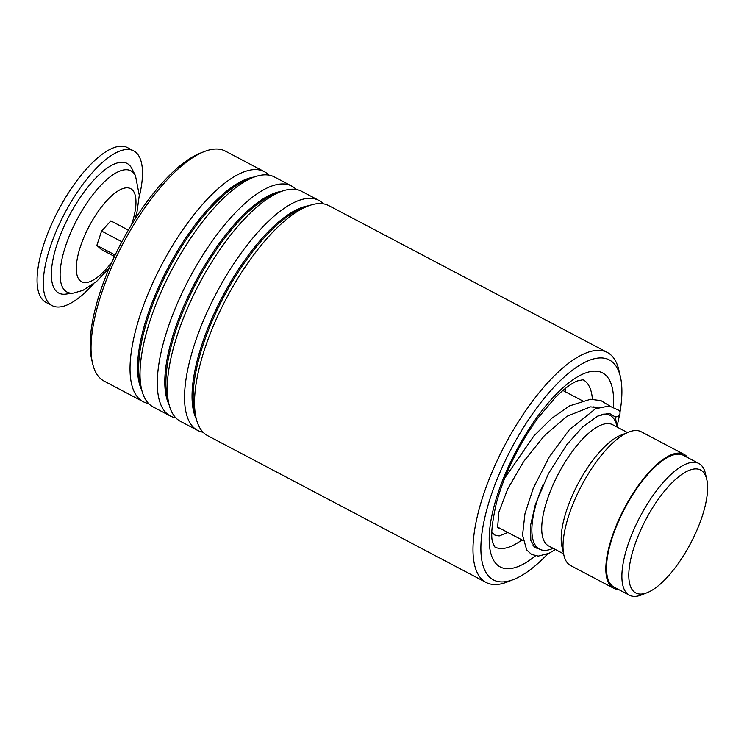 <?xml version="1.0" encoding="UTF-8"?>
<svg xmlns="http://www.w3.org/2000/svg" width="744" height="744" viewBox="0 0 744 744"><rect width="100%" height="100%" fill="white"/><g stroke="black" fill="none" stroke-linecap="round" stroke-linejoin="round"><path stroke-width="1.12" d="M640.714 594.093A69.49 25.352 117.8 0 0 647.178 592.68A69.49 25.352 117.8 0 0 690.627 543.315A69.49 25.352 117.8 0 0 706.8 479.573A69.49 25.352 117.8 0 0 695.677 468.897A69.49 25.352 117.8 0 0 639.952 531.728A69.49 25.352 117.8 0 0 640.714 594.093M706.8 479.573L705.47 473.705A74.456 27.165 117.8 0 0 698.83 463.475A74.456 27.165 117.8 0 0 693.548 462.266A74.456 27.165 117.8 0 0 636.836 523.097A74.456 27.165 117.8 0 0 629.387 595.2A74.456 27.165 117.8 0 0 634.669 596.409A74.456 27.165 117.8 0 0 641.588 594.902L647.178 592.68M698.83 463.475L683.448 455.365A74.456 27.165 117.8 0 0 678.175 454.156A74.456 27.165 117.8 0 0 621.454 514.988A74.456 27.165 117.8 0 0 614.014 587.1L629.387 595.2M543.297 484.121A75.637 27.602 117.8 0 0 539.484 549.146A75.637 27.602 117.8 0 0 544.841 550.374A75.637 27.602 117.8 0 0 551.871 548.84L553.145 548.328M617.074 427.056L616.767 425.717A75.637 27.602 117.8 0 0 610.024 415.329A75.637 27.602 117.8 0 0 604.658 414.101A75.637 27.602 117.8 0 0 601.98 414.362M627.508 432.562L612.554 424.675A68.55 25.008 117.8 0 0 607.699 423.569A68.55 25.008 117.8 0 0 555.48 479.573A68.55 25.008 117.8 0 0 548.626 545.947L563.58 553.834M687.744 457.634A75.637 27.602 117.8 0 0 683.996 454.324L641.17 431.743A75.637 27.602 117.8 0 0 635.813 430.516A75.637 27.602 117.8 0 0 628.782 432.05A75.637 27.602 117.8 0 0 581.483 485.786A75.637 27.602 117.8 0 0 563.887 555.173A75.637 27.602 117.8 0 0 570.629 565.561L613.456 588.141A75.637 27.602 117.8 0 0 618.311 589.36M683.996 454.324A75.637 27.602 117.8 0 0 678.64 453.096A75.637 27.602 117.8 0 0 621.017 514.894A75.637 27.602 117.8 0 0 613.456 588.141M628.782 432.05L620.794 435.221A68.55 25.008 117.8 0 0 577.939 483.916A68.55 25.008 117.8 0 0 561.98 546.794L563.887 555.173M114.12 164.117A73.275 26.738 -62.2 0 1 131.921 168.646L135.473 175.714A68.532 25.008 -62.2 0 0 118.826 171.473A68.532 25.008 -62.2 0 0 67.425 240.786A68.532 25.008 -62.2 0 0 73.619 293.052L65.779 294.113A73.275 26.738 -62.2 0 1 59.157 238.229A73.275 26.738 -62.2 0 1 114.12 164.117M93.121 284.264A87.457 31.908 -62.2 0 1 67.565 304.78A87.457 31.908 -62.2 0 1 52.117 305.607A87.457 31.908 -62.2 0 1 56.628 230.184A87.457 31.908 -62.2 0 1 118.222 151.702A87.457 31.908 -62.2 0 1 133.678 150.874A87.457 31.908 -62.2 0 1 139.24 196.76M52.117 305.607L45.886 302.324A87.457 31.908 -62.2 0 1 50.397 226.901A87.457 31.908 -62.2 0 1 112 148.419A87.457 31.908 -62.2 0 1 127.447 147.591L133.678 150.874M114.483 256.447L101.389 249.547L96.85 245.408L101.593 231.077L110.875 220.884L128.368 230.11M121.867 241.763L101.593 231.077M115.143 255.053L96.85 245.408M565.366 388.396A93.363 34.066 -62.2 0 1 565.394 391.8M619.966 412.278A124.332 45.365 117.8 0 0 620.459 377.022A124.332 45.365 117.8 0 0 588.932 360.477A124.332 45.365 117.8 0 0 491.728 493.625A124.332 45.365 117.8 0 0 513.779 579.399A124.332 45.365 117.8 0 0 513.853 579.371A124.332 45.365 117.8 0 0 547.668 553.945M507.464 581.901A130.005 47.43 -62.2 0 1 507.389 581.929A130.005 47.43 -62.2 0 1 486.102 582.459A130.005 47.43 -62.2 0 1 493.449 468.85A130.005 47.43 -62.2 0 1 585.974 353.019A130.005 47.43 -62.2 0 1 607.337 352.461A130.005 47.43 -62.2 0 1 618.934 370.326L620.459 377.022M268.947 175.128A130.005 47.43 117.8 0 0 264.38 171.678L225.376 151.116A130.005 47.43 117.8 0 0 204.089 151.646A130.005 47.43 117.8 0 0 204.014 151.683A130.005 47.43 117.8 0 0 122.76 244.069A130.005 47.43 117.8 0 0 92.544 363.258L91.661 359.343A126.694 46.23 -62.2 0 1 121.105 243.195A126.694 46.23 -62.2 0 1 200.285 153.152A126.694 46.23 -62.2 0 1 200.359 153.125A126.694 46.23 -62.2 0 1 200.434 153.097M92.544 363.258A130.005 47.43 117.8 0 0 104.141 381.123L143.146 401.686A130.005 47.43 117.8 0 0 148.567 403.499M607.337 352.461L328.885 205.679A130.005 47.43 117.8 0 0 307.588 206.209A130.005 47.43 117.8 0 0 307.514 206.237A130.005 47.43 117.8 0 0 226.269 298.623A130.005 47.43 117.8 0 0 196.044 417.812A130.005 47.43 117.8 0 0 207.641 435.677L486.102 582.459M323.454 203.865A130.005 47.43 117.8 0 0 318.888 200.415A130.005 47.43 117.8 0 0 297.526 200.973A130.005 47.43 117.8 0 0 205.009 316.805A130.005 47.43 117.8 0 0 197.653 430.413A130.005 47.43 117.8 0 0 203.075 432.227M318.888 200.415L301.627 191.31A130.005 47.43 117.8 0 0 280.33 191.84A130.005 47.43 117.8 0 0 280.265 191.868A130.005 47.43 117.8 0 0 199.011 284.264A130.005 47.43 117.8 0 0 168.795 403.443A130.005 47.43 117.8 0 0 180.392 421.318L197.653 430.413M296.205 189.497A130.005 47.43 117.8 0 0 291.639 186.047A130.005 47.43 117.8 0 0 270.267 186.605A130.005 47.43 117.8 0 0 177.751 302.445A130.005 47.43 117.8 0 0 170.395 416.045A130.005 47.43 117.8 0 0 175.826 417.868M291.639 186.047L274.369 176.942A130.005 47.43 117.8 0 0 253.081 177.472A130.005 47.43 117.8 0 0 253.007 177.5A130.005 47.43 117.8 0 0 171.752 269.895A130.005 47.43 117.8 0 0 141.537 389.084A130.005 47.43 117.8 0 0 153.134 406.949L170.395 416.045M264.38 171.678A130.005 47.43 117.8 0 0 243.018 172.236A130.005 47.43 117.8 0 0 150.493 288.077A130.005 47.43 117.8 0 0 143.146 401.686M616.943 426.498A124.332 45.365 117.8 0 0 619.51 414.827M555.377 549.509L549.053 553.294L538.265 556.103L531.551 554.41L526.668 549.928L522.548 535.141L524.939 513.816L533.243 488.287L549.221 456.993L569.253 429.855L595.516 408.763L609.262 405.954L618.664 410.204A3.785 3.497 135 0 1 619.501 414.854A3.785 3.497 135 0 1 614.107 416.222L610.201 413.859L607.941 413.441L597.627 416.138L582.747 426.889L566.854 444.633L548.421 473.696L535.355 504.469L530.565 525.311L530.816 540.507L535.196 547.789L538.331 548.542M609.792 406.019L600.994 400.635L590.504 399.277L569.523 405.899L551.583 418.416L533.941 435.891L504.711 478.132M111.916 262.009A52.619 19.204 -62.2 0 1 90.898 281.269A52.619 19.204 -62.2 0 1 80.473 246.45A52.619 19.204 -62.2 0 1 121.374 189.162A52.619 19.204 -62.2 0 1 131.502 224.846M301.58 208.59A124.601 45.468 117.8 0 0 301.515 208.618A124.601 45.468 117.8 0 0 301.441 208.645A124.601 45.468 117.8 0 0 223.563 297.2A124.601 45.468 117.8 0 0 194.603 411.441L196.044 417.812M274.322 194.221A124.601 45.468 117.8 0 0 274.257 194.249A124.601 45.468 117.8 0 0 274.192 194.277A124.601 45.468 117.8 0 0 196.314 282.832A124.601 45.468 117.8 0 0 167.344 397.073L168.795 403.443M247.073 179.853A124.601 45.468 117.8 0 0 246.999 179.881A124.601 45.468 117.8 0 0 246.934 179.909A124.601 45.468 117.8 0 0 169.055 268.463A124.601 45.468 117.8 0 0 140.086 382.704L141.537 389.084M494.844 546.989L494.89 547.017A94.544 34.494 117.8 0 0 510.384 546.58A94.544 34.494 117.8 0 0 521.972 539.911M535.485 555.824A109.675 40.018 -62.2 0 1 518.28 566.472A109.675 40.018 -62.2 0 1 498.74 490.891A109.675 40.018 -62.2 0 1 584.505 373.376A109.675 40.018 -62.2 0 1 613.363 406.987M308.816 205.744A124.601 45.468 117.8 0 0 300.344 208.06A124.601 45.468 117.8 0 0 218.28 304.826A124.601 45.468 117.8 0 0 196.351 419.086M281.558 191.375A124.601 45.468 117.8 0 0 273.085 193.7A124.601 45.468 117.8 0 0 191.022 290.458A124.601 45.468 117.8 0 0 169.102 404.717M254.299 177.007A124.601 45.468 117.8 0 0 245.827 179.332A124.601 45.468 117.8 0 0 163.773 276.098A124.601 45.468 117.8 0 0 141.844 390.358M592.391 399.212A94.544 34.494 117.8 0 0 583.054 379.738L577.642 380.863C571.95 382.983 564.659 388.368 555.768 397.008L537.856 418.119C518.633 444.875 504.869 472.961 496.546 502.386C491.505 524.706 490.417 538.535 493.281 543.873L494.89 547.017M562.845 390.461L582.226 400.672M593.87 406.81L596.641 408.27M606.472 413.459L610.024 415.329M497.578 527.059L523.106 540.516M532.927 545.696L539.484 549.146M73.619 293.052L82.91 290.383L96.655 281.381L109.294 267.961M134.934 219.322L137.045 211.594L139.295 195.319L135.473 175.714M513.779 579.399L507.389 581.929M246.999 179.881L253.081 177.472M274.257 194.249L280.33 191.84M301.515 208.618L307.588 206.209M200.359 153.125L204.089 151.646M598.195 407.666L590.541 406.866L566.928 416.287L544.376 435.696L523.646 461.531L507.761 488.845L498.796 512.318L497.652 527.254L498.257 528.314L499.773 528.212M615.381 416.779L616.553 424.824M491.858 532.434L494.862 535.076L499.187 535.959L507.799 532.444"/></g></svg>
